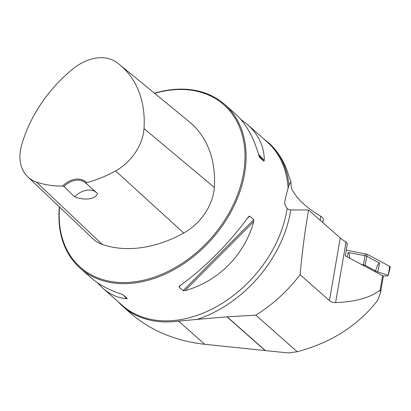 <?xml version="1.0" encoding="UTF-8"?>
<svg xmlns="http://www.w3.org/2000/svg" width="411" height="411" viewBox="0 0 411 411"><rect width="100%" height="100%" fill="white"/><g stroke="black" fill="none" stroke-linecap="round" stroke-linejoin="round"><path stroke-width="0.62" d="M297.23 351.734C331.482 342.553 358.356 325.337 377.848 300.081L380.607 292.247L383.304 276.639A2.183 0.971 -170.2 0 0 382.569 275.719L345.281 255.791L347.331 243.908L346.072 241.92A30.034 13.347 9.8 0 1 340.246 237.974L308.563 210L290.783 209.934A111.633 81.111 131.4 0 1 197.182 319.388L227.139 316.814L255.812 315.165L297.23 351.734L288.507 352.957L265.414 350.604L227.139 316.814M380.607 292.247L380.067 290.197C370.126 297.754 355.299 301.885 335.592 302.594C333.187 302.686 331.132 302.013 329.437 300.575L300.102 274.682C287.654 291.009 272.894 304.5 255.812 315.165M197.182 319.388L178.549 321.119A109.619 79.647 131.4 0 1 122.946 306.498L130.76 313.398C150.806 330.67 175.492 340.976 204.812 344.305L265.414 350.604M240.641 119.205L247.232 124.322L266.955 141.738A109.208 79.349 131.4 0 1 288.116 188.274C286.888 192.014 285.753 196.715 284.71 202.371L285.111 205.074L287.145 208.511L288.83 209.646L290.783 209.934M300.102 274.682C302.126 252.472 304.941 230.915 308.563 210M122.946 306.498A109.619 79.647 131.4 0 1 118.06 301.638M288.116 188.274L288.979 185.207A109.619 79.647 131.4 0 0 269.061 143.074L263.944 139.082M59.379 206.882A109.208 79.349 -48.6 0 0 80.243 268.249A109.208 79.349 -48.6 0 0 212.004 238.899A109.208 79.349 -48.6 0 0 224.796 104.517A109.208 79.349 -48.6 0 0 154.469 93.21M80.243 268.249L90.718 277.497C98.743 284.535 108.961 290.068 121.363 294.086L123.11 294.867L127.266 298.545M127.22 298.499L126.691 298.792C118.003 298.052 109.999 294.471 102.673 288.054L97.304 282.614M247.232 124.322C258.678 134.597 264.36 146.665 264.288 160.521L263.852 161.189L259.685 157.505M259.629 157.439L258.961 155.815C253.695 137.248 245.799 123.228 235.272 113.765L224.796 104.517M184.991 290.628L183.101 290.675L178.939 286.986L179.664 285.928C203.851 268.789 230.062 242.449 248.419 216.828L249.641 216.047L253.751 219.674L253.746 221.534C244.463 255.159 218.251 281.499 184.991 290.628L253.746 221.534M62.657 186.065L63.926 186.44L74.607 196.802C84.918 200.83 95.542 199.278 97.571 193.586L86.043 183.342L86.51 182.725A19.928 14.483 -48.6 0 0 62.657 186.065A117.043 85.041 131.4 0 1 36.332 182.011A43.325 31.477 131.4 0 1 27.758 176.843A43.325 31.477 131.4 0 1 21.475 145.73A117.043 85.041 131.4 0 1 73.477 68.509A43.325 31.477 131.4 0 1 116.77 62.446A117.043 85.041 131.4 0 1 119.658 64.676A117.043 85.041 131.4 0 1 144.014 128.571A43.325 31.477 131.4 0 1 115.578 170.914A117.043 85.041 131.4 0 1 86.51 182.725M27.758 176.843L93.03 238.858A46.618 33.872 -48.6 0 0 102.257 244.422A120.336 87.43 -48.6 0 0 183.732 233.011A46.618 33.872 -48.6 0 0 214.331 187.452A120.336 87.43 -48.6 0 0 189.291 121.759L119.658 64.676M59.585 207.082A108.386 78.753 -48.6 0 0 145.566 279.742A108.386 78.753 -48.6 0 0 244.889 160.917A108.386 78.753 -48.6 0 0 154.644 93.359M74.607 196.802A19.112 13.887 131.4 0 1 95.778 191.988M63.926 186.44A19.112 13.887 131.4 0 1 85.514 182.838A19.112 13.887 131.4 0 1 86.043 183.342M269.061 143.074C278.391 151.777 285.008 162.797 288.902 176.129L290.942 181.636L288.979 185.207M320.19 220.265L320.873 216.32A109.208 48.534 9.8 0 1 292.247 189.985C291.322 188.125 290.885 185.346 290.942 181.636M322.81 222.577L323.061 221.113A109.208 48.534 -170.2 0 0 323.282 219.428L322.748 222.526M320.873 216.32A8.189 3.637 9.8 0 1 323.282 219.428M374.77 271.553L375.51 270.864C377.375 265.29 378.752 262.711 379.641 263.132L377.683 271.923L388.215 275.283L389.715 266.328L390.342 266.842L388.21 275.493M361.326 264.365L365.153 265.331L375.51 270.864M389.911 266.441L367.234 254.311L346.257 250.135L367.234 254.311L389.715 266.328M347.341 256.89L348.153 252.539L365.06 255.688L365.466 253.715M367.234 254.311L366.828 256.284L379.641 263.132M388.22 275.462L387.378 276.038L382.769 275.843M365.153 265.331L366.828 256.284L366.001 255.935L365.06 255.693L363.488 264.771M377.683 271.923L375.52 270.875M348.153 252.539C349.016 252.719 349.55 254.599 349.746 258.175M346.072 241.92L335.592 302.594M382.569 275.719L380.067 290.197M287.145 208.511A109.208 79.349 131.4 0 1 219.31 305.06A109.208 79.349 131.4 0 1 122.401 305.471L102.673 288.054M340.246 237.974L329.437 300.575M102.257 244.422L36.332 182.011M183.732 233.011L115.578 170.914M214.331 187.452L144.014 128.571M126.691 298.792L123.29 295.031M258.94 155.759L263.852 161.189M258.462 154.074L264.288 160.521M253.751 219.674L183.101 290.675M249.641 216.047L247.232 218.467M181.21 284.813L178.99 287.042M204.812 344.305L178.549 321.119M265.162 350.578L226.934 316.83M284.71 202.371A109.208 48.534 -170.2 0 0 285.157 205.192"/></g></svg>
